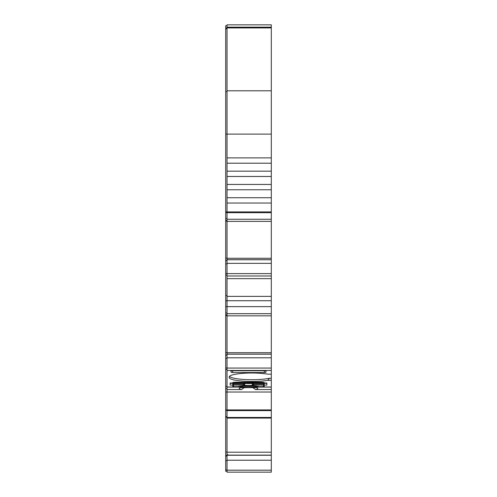 <?xml version="1.0" encoding="UTF-8"?>
<svg xmlns="http://www.w3.org/2000/svg" width="497" height="497" viewBox="0 0 497 497"><rect width="100%" height="100%" fill="white"/><g stroke="black" fill="none" stroke-linecap="round" stroke-linejoin="round"><path stroke-width="0.75" d="M227.03 218.543L225.7 218.543L225.7 471.262L227.03 471.262L225.7 471.262M227.03 455.494L225.7 455.494M256.322 387.598A9.294 1.615 0 0 1 256.092 387.66L240.908 387.66A9.294 1.615 0 0 1 240.678 387.598M244.139 387.66L241.536 389.542L227.03 389.542L227.03 354.187L271.3 354.187L271.3 313.688L227.03 313.688L227.03 352.708L271.3 352.708M259.241 386.635L260.67 387.001L253.29 387.001A9.294 1.615 0 0 0 248.5 386.772A9.294 1.615 0 0 0 243.71 387.001L243.71 387.088A9.294 1.615 180 0 0 239.206 388.474A9.294 1.615 180 0 0 241.536 389.542M259.241 386.877A13.282 2.305 180 0 0 248.5 385.927A13.282 2.305 180 0 0 237.759 386.877L237.759 386.635M229.477 376.366A22.576 3.92 0 0 0 245.866 379.584A22.576 3.92 0 0 0 269.399 378.26L267.815 380.317A22.576 3.92 180 0 1 243.201 381.168A22.576 3.92 180 0 1 229.241 377.546L229.241 376.931A22.576 3.92 0 0 1 251.817 373.011A22.576 3.92 0 0 1 267.815 374.166L271.3 374.166L271.3 370.451L227.03 370.451L271.3 370.451L271.3 368.066L227.03 368.066M255.427 472.15L241.573 472.15M244.679 384.429L245.294 383.249L244.282 383.193L244.679 384.429L243.306 385.107L233.447 385.107L233.447 386.579L237.523 386.685A13.723 2.386 0 0 1 259.477 386.685L263.553 386.579L263.553 385.107L253.694 385.107L252.321 384.429L251.712 383.404L252.718 383.193L252.737 383.858L253.694 384.156L253.694 385.107A7.38 1.28 0 0 1 243.306 385.107L243.306 384.156L245.288 383.404A5.616 0.975 180 0 0 251.712 383.404L252.737 383.858L252.321 384.429M245.294 383.249A5.597 0.975 180 0 0 251.706 383.249M263.553 382.299L263.553 385.107M233.447 385.107L233.447 383.286L244.108 383.168M253.253 383.268L263.553 383.286L252.88 383.162M243.741 383.268L233.447 383.286L233.447 382.299M263.553 382.659L233.447 382.659M265.311 370.756L231.689 370.756M269.399 378.26L271.3 378.26L271.3 374.166M227.03 219.245L227.03 24.85L271.3 24.85L271.3 219.245L227.03 219.245L227.03 258.272L271.3 258.272L271.3 219.245M271.3 276.003L227.03 276.003L227.03 278.649L271.3 278.649L271.3 296.374L227.03 296.374L227.03 278.649L271.3 278.649L271.3 258.272M271.3 313.688L271.3 296.374M271.3 368.066L271.3 354.187M271.3 378.26L271.3 389.542L255.464 389.542A9.294 1.615 180 0 0 257.794 388.474A9.294 1.615 180 0 0 253.29 387.088L253.29 387.001M271.3 472.15L227.03 472.15L271.3 472.15L271.3 389.542M225.7 218.543L225.7 25.738L227.03 25.738M227.03 455.637L225.7 455.637L227.03 455.587M225.7 354.901L227.03 354.901L225.7 354.901M225.7 260.465L227.03 260.465L225.7 260.459M227.912 259.695L271.3 259.695M227.912 259.571L227.03 259.571L227.03 258.272M227.03 352.708L227.03 354.137L271.3 354.137M227.912 354.013L227.03 354.013L227.912 354.137M267.815 380.317L271.3 380.317M271.3 387.088L253.29 387.088M271.3 387.001L262.447 387.001L264.218 386.697L264.218 383.33L266.87 383.33L266.87 383.013L264.218 383.013L264.218 382.541L262.447 382.236L234.553 382.236L232.782 382.541L232.782 383.013L230.13 383.013L230.13 383.33L232.782 383.33L232.782 385.076L230.13 385.076L230.13 383.013M232.782 385.076L232.782 386.697L234.553 387.001L227.03 387.001M243.71 387.088L227.03 387.088M243.71 387.001L237.759 386.877M264.218 384.951L263.553 385.194M264.218 385.076L266.87 385.076L266.87 383.013M233.447 385.194L232.782 384.951M255.464 389.542L252.861 387.66M271.3 455.264L227.03 455.264L227.03 454.705L227.912 454.705L227.912 455.128L271.3 455.128M227.912 454.705L227.03 454.705L227.03 452.208L271.3 452.208M236.33 472.15L232.782 472.15M264.218 472.15L260.67 472.15M264.367 370.805L264.211 372.551L232.789 372.551L232.633 370.805M264.211 372.551L265.988 372.241L265.988 370.998L264.211 370.694L232.789 370.694L231.012 370.998L231.012 372.247L232.789 372.551M271.3 417.455L227.03 417.455L227.03 418.07L271.3 418.07M227.03 472.15L227.03 455.264M227.03 418.07L227.03 452.208M227.03 417.455L227.03 392.021L225.7 392.021M227.03 389.542L227.03 392.021L271.3 392.021M227.03 313.688L227.03 300.735L225.7 300.735M227.03 296.374L227.03 300.735L271.3 300.735M227.03 276.003L227.03 259.745L271.3 259.745M227.03 221.382L271.3 221.382M227.03 315.825L271.3 315.825M271.3 27.919L227.03 27.919M271.3 157.884L227.03 157.884M271.3 163.196L227.03 163.196M271.3 171.167L227.03 171.167M271.3 176.478L227.03 176.478M271.3 184.449L227.03 184.449M271.3 189.761L227.03 189.761M271.3 197.725L227.03 197.725M271.3 203.043L227.03 203.043M271.3 263.342L227.03 263.342M271.3 306.624L227.03 306.624M271.3 357.784L227.03 357.784M271.3 460.216L227.03 460.216M227.03 460.595L225.7 460.595M227.03 456.078L225.7 456.078M227.03 417.176L225.7 417.176M227.03 416.616L225.7 416.616M227.03 388.604L225.7 388.604M227.03 386.374L225.7 386.374M227.03 386.281L225.7 386.281M227.03 369.395L225.7 369.395M227.03 358.337L225.7 358.337M227.03 355.051L225.7 355.051M227.03 314.93L225.7 314.93M227.03 312.98L225.7 312.98M227.03 306.581L225.7 306.581M227.03 263.895L225.7 263.895M227.03 260.614L225.7 260.614M227.03 220.488L225.7 220.488M227.03 28.783L225.7 28.783M253.694 384.156L263.553 384.156M233.447 384.156L243.306 384.156M243.306 383.286A7.38 1.28 0 0 1 253.694 383.286M271.3 90.796L227.03 90.796M271.3 134.109L225.7 134.109M271.3 211.908L225.7 211.908M271.3 212.685L227.03 212.685M271.3 24.85L227.03 24.85M271.3 273.623L227.03 273.623M271.3 409.913L225.7 409.913M271.3 410.603L227.03 410.603M271.3 470.181L227.03 470.181M227.03 469.951L225.7 469.951M227.03 451.978L225.7 451.978M227.03 410.373L225.7 410.373M227.03 367.985L225.7 367.985M227.03 352.634L225.7 352.634M227.03 315.595L225.7 315.595M227.03 295.504L225.7 295.504M227.03 275.133L225.7 275.133M227.03 273.549L225.7 273.549M227.03 258.192L225.7 258.192M227.03 221.153L225.7 221.153M227.03 212.604L225.7 212.604M227.03 91.659L225.7 91.659M253.259 383.262L243.741 383.262M271.3 27.173L227.03 27.173M227.03 28.056L225.7 28.056"/></g></svg>
